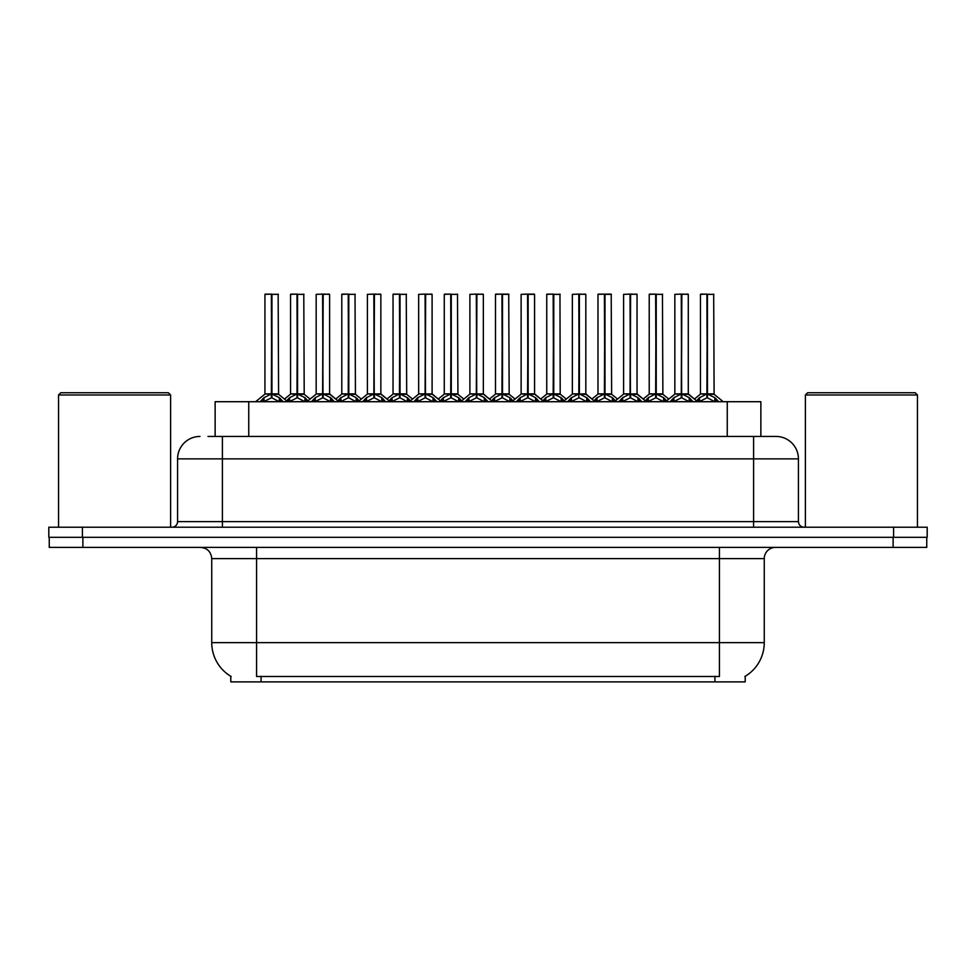 <?xml version="1.0" encoding="UTF-8"?>
<svg xmlns="http://www.w3.org/2000/svg" width="976" height="976" viewBox="0 0 976 976"><rect width="100%" height="100%" fill="white"/><g stroke="black" fill="none" stroke-linecap="round" stroke-linejoin="round"><path stroke-width="1.46" d="M215.135 436.443L215.135 401.709L760.865 401.709L760.865 436.443M745.2 676.295L745.2 681.882L230.8 681.882L230.8 676.295M231.129 676.49A39.223 39.223 0 0 1 211.743 642.659L256.578 642.659L256.578 676.49L719.422 676.49L719.422 642.659L764.257 642.659L764.257 558.601A11.212 11.212 0 0 1 775.456 547.402M211.743 642.659L211.743 558.601C211.084 551.794 207.351 548.061 200.544 547.402M744.871 676.49A39.223 39.223 0 0 0 764.257 642.659M82.875 547.402L926.749 547.402L926.749 537.312L49.251 537.312L49.251 547.402L82.875 547.402L82.875 537.312M208.461 436.443L775.676 436.443M207.949 436.443L222.394 436.443L222.394 458.866L177.571 458.866L177.571 521.623A5.6 5.6 0 0 1 171.959 527.223M199.982 436.443A22.411 22.411 0 0 0 177.571 458.866M776.018 436.443A22.411 22.411 0 0 1 798.429 458.866L798.429 521.623C798.758 525.027 800.637 526.894 804.041 527.223M82.423 527.223L48.8 527.223L48.8 537.312L82.423 537.312L82.423 527.223L893.577 527.223L893.577 537.312L927.2 537.312L927.2 527.223L893.577 527.223M927.2 527.223L927.2 537.312M670.085 401.709L673.928 397.659L681.272 393.95L681.272 397.866L681.663 294.118L688.287 294.349L688.287 393.865L681.858 393.95L689.202 397.659L693.045 401.709M681.285 294.118L674.843 294.349L681.285 294.118L674.843 294.349L674.843 393.865L681.272 393.95M681.858 393.95L681.858 397.866L681.663 393.865L688.495 394.304L682.602 394.304M681.468 294.118L681.468 393.865L681.846 294.118M681.272 294.349L681.663 393.865M679.32 294.118L683.81 294.118M689.19 401.722L681.858 397.866M681.272 397.866L675.014 400.965M695.705 401.709L699.548 397.659L706.892 393.95L706.892 397.866L707.283 294.118L700.683 294.118L707.088 294.118L707.088 393.865L714.822 397.659L718.665 401.709M706.905 294.118L700.463 294.349L700.463 393.865L706.892 393.95M707.478 393.95L707.478 397.866L707.283 393.865L713.907 393.865L707.478 393.865L707.466 294.118M708.222 394.304L714.115 394.304L713.688 294.118M706.892 294.349L707.283 393.865M707.088 294.118L704.94 294.118M714.81 401.722L707.478 397.866M706.892 397.866L700.634 400.965M681.858 294.349L688.068 294.118M618.845 401.709L622.688 397.659L630.032 393.95L630.032 397.866L630.423 294.118L637.047 294.349L637.047 393.865L630.618 393.95L637.962 397.659L641.805 401.709M630.045 294.118L623.603 294.349L630.045 294.118L623.603 294.349L623.603 393.865L630.032 393.95M630.618 393.95L630.618 397.866L630.423 393.865L637.255 394.304L631.362 394.304M630.228 294.118L630.228 393.865L630.606 294.118M630.032 294.349L630.423 393.865M628.093 294.118L632.57 294.118M637.95 401.722L630.618 397.866M630.032 397.866L623.774 400.965M567.605 401.709L571.448 397.659L578.792 393.95L578.792 397.866L579.183 294.118L585.82 294.349L585.82 393.865L579.378 393.95L586.722 397.659L590.565 401.709M578.805 294.118L572.363 294.349L578.805 294.118L572.363 294.349L572.363 393.865L578.792 393.95M579.378 393.95L579.378 294.118M578.988 294.118L578.988 393.865L586.015 394.304L580.122 394.304M578.792 294.349L579.183 393.865M576.853 294.118L581.33 294.118M586.71 401.722L579.378 397.866M578.792 397.866L572.534 400.965M516.365 401.709L520.208 397.659L527.565 393.95M528.15 294.349L534.58 294.349L528.15 294.349L528.15 393.95L535.495 397.659L539.338 401.709M527.565 294.118L521.123 294.349L527.565 294.118L521.123 294.349L521.123 393.865L527.565 393.865L527.552 397.866L528.138 294.118M528.15 393.95L528.15 397.866L527.955 393.865L534.58 393.865L534.58 294.349L530.09 294.118L534.348 294.118M527.76 294.118L527.76 393.865L534.775 394.304L528.882 394.304M527.565 294.349L527.955 393.865M525.613 294.118L530.09 294.118M535.47 401.722L528.15 397.866M527.552 397.866L521.294 400.965M465.137 401.709L468.98 397.659L476.325 393.95L476.325 397.866L476.715 294.118L483.34 294.349L483.34 393.865L476.91 393.95L484.255 397.659L488.098 401.709M476.325 294.118L469.895 294.349L476.325 294.118L469.895 294.349L469.895 393.865L476.325 393.95M476.91 393.95L476.91 397.866L476.715 393.865L483.547 394.304L477.642 394.304M476.52 294.118L476.52 393.865L476.898 294.118M476.325 294.349L476.715 393.865M474.373 294.118L478.85 294.118M484.23 401.722L476.91 397.866M476.325 397.866L470.054 400.965M630.618 294.349L636.828 294.118M579.378 294.349L585.588 294.118M572.363 294.349L572.363 393.865L578.792 393.865M521.123 294.349L521.123 393.865L527.565 393.865M476.91 294.349L483.108 294.118M469.895 294.349L469.895 393.865L476.325 393.865M644.465 401.709L648.308 397.659L655.652 393.95L655.652 397.866L656.043 294.118L649.443 294.118L655.848 294.118L655.848 393.865L663.582 397.659L667.425 401.709M655.665 294.118L649.223 294.349L649.223 393.865L655.652 393.95M656.238 393.95L656.238 397.866L656.043 393.865L662.667 393.865L656.238 393.865L656.226 294.118M656.982 394.304L662.875 394.304L662.448 294.118M655.652 294.349L656.043 393.865M655.848 294.118L653.7 294.118M663.57 401.722L656.238 397.866M655.652 397.866L649.394 400.965M594.03 400.794L597.068 397.659L604.412 393.95L604.412 397.866L604.803 294.118L611.208 294.118L598.215 294.118L604.608 294.118L604.608 393.865L612.342 397.659L616.185 401.709M604.425 294.118L597.983 294.349L597.983 393.865L604.412 393.95M604.998 393.95L604.998 397.866L604.803 393.865L611.427 393.865L604.998 393.865L604.998 294.118M605.742 394.304L611.635 394.304L611.208 294.118M604.412 294.349L604.803 393.865M604.608 294.118L602.473 294.118M612.33 401.722L604.998 397.866M604.412 397.866L598.154 400.965M542.79 400.794L545.828 397.659L553.172 393.95L553.172 397.866L553.563 294.118L546.975 294.118L553.368 294.118L553.368 393.865L561.115 397.659L564.152 400.794M553.185 294.118L546.743 294.349L546.743 393.865L553.172 393.95M553.77 393.95L553.77 397.866L553.563 393.865L560.2 393.865L559.968 294.118M560.2 294.349L553.77 294.349L553.758 393.865L560.395 394.304L554.502 394.304M553.172 294.349L553.563 393.865M553.368 294.118L551.233 294.118M561.09 401.722L553.77 397.866M553.172 397.866L546.914 400.965M490.757 401.709L494.6 397.659L501.945 393.95L501.945 397.866L502.335 294.118L508.728 294.118L495.735 294.118L502.14 294.118L502.14 393.865L509.875 397.659L512.912 400.794M501.945 294.118L495.503 294.349L495.503 393.865L501.945 393.95M502.53 393.95L502.53 397.866L502.335 393.865L508.96 393.865L502.53 393.865L502.518 294.118M503.262 394.304L509.167 394.304L508.728 294.118M501.945 294.349L502.335 393.865M502.14 294.118L499.993 294.118M509.85 401.722L502.53 397.866M501.945 397.866L495.674 400.965M58.548 394.987L60.793 392.742L168.372 392.742L170.617 394.987L58.548 394.987L58.548 527.223M170.617 394.987L170.617 527.223M805.383 394.987L807.628 392.742L915.207 392.742L917.452 394.987L805.383 394.987L805.383 527.223M917.452 394.987L917.452 527.223M413.897 401.709L417.74 397.659L425.085 393.95L425.085 397.866L425.475 294.118L432.1 294.349L432.1 393.865L425.67 393.95L433.015 397.659L436.858 401.709M425.097 294.118L418.655 294.349L425.097 294.118L418.655 294.349L418.655 393.865L425.085 393.95M425.67 393.95L425.67 397.866L425.475 393.865L432.307 394.304L426.402 394.304M425.28 294.118L425.28 393.865L425.658 294.118M425.085 294.349L425.475 393.865M423.133 294.118L427.622 294.118M433.002 401.722L425.67 397.866M425.085 397.866L418.814 400.965M362.657 401.709L366.5 397.659L373.845 393.95L373.845 397.866L374.235 294.118L380.86 294.349L380.86 393.865L374.43 393.95L381.775 397.659L385.618 401.709M373.857 294.118L367.415 294.349L373.857 294.118L367.415 294.349L367.415 393.865L373.845 393.95M374.43 393.95L374.43 397.866L374.235 393.865L381.067 394.304L375.174 394.304M374.04 294.118L374.04 393.865L374.418 294.118M373.845 294.349L374.235 393.865M371.893 294.118L376.382 294.118M381.762 401.722L374.43 397.866M373.845 397.866L367.586 400.965M311.417 401.709L315.26 397.659L322.605 393.95L322.605 397.866L322.995 294.118L329.62 294.349L329.62 393.865L323.19 393.95L330.535 397.659L334.378 401.709M322.617 294.118L316.175 294.349L322.617 294.118L316.175 294.349L316.175 393.865L322.605 393.95M323.19 393.95L323.19 397.866L322.995 393.865L329.827 394.304L323.934 394.304M322.8 294.118L322.8 393.865L323.178 294.118M322.605 294.349L322.995 393.865M320.653 294.118L325.142 294.118M330.522 401.722L323.19 397.866M322.605 397.866L316.346 400.965M260.177 401.709L264.02 397.659L271.365 393.95L271.365 397.866L271.755 294.118L265.167 294.118L271.56 294.118L271.56 393.865L279.295 397.659L283.138 401.709M271.377 294.118L264.935 294.349L264.935 393.865L271.365 393.95M271.95 393.95L271.95 397.866L271.755 393.865L278.38 393.865L271.95 393.865L271.95 294.118M272.694 394.304L278.587 394.304L278.16 294.118M271.365 294.349L271.755 393.865M271.56 294.118L269.425 294.118M279.282 401.722L271.95 397.866M271.365 397.866L265.106 400.965M439.517 401.709L443.36 397.659L450.705 393.95L450.705 397.866L451.095 294.118L444.495 294.118L450.9 294.118L450.9 393.865L458.635 397.659L462.478 401.709M450.717 294.118L444.275 294.349L444.275 393.865L450.705 393.95M451.29 393.95L451.29 397.866L451.095 393.865L457.72 393.865L451.29 393.865L451.278 294.118M452.022 394.304L457.927 394.304L457.5 294.118M450.705 294.349L451.095 393.865M450.9 294.118L448.753 294.118M458.61 401.722L451.29 397.866M450.705 397.866L444.434 400.965M388.277 401.709L392.12 397.659L399.465 393.95L399.465 397.866L399.855 294.118L393.255 294.118L399.66 294.118L399.66 393.865L407.395 397.659L411.238 401.709M399.477 294.118L393.035 294.349L393.035 393.865L399.465 393.95M400.05 393.95L400.05 397.866L399.855 393.865L406.48 393.865L400.05 393.865L400.038 294.118M400.782 394.304L406.687 394.304L406.26 294.118M399.465 294.349L399.855 393.865M399.66 294.118L397.513 294.118M407.382 401.722L400.05 397.866M399.465 397.866L393.206 400.965M337.037 401.709L340.88 397.659L348.225 393.95L348.225 397.866L348.615 294.118L342.015 294.118L348.42 294.118L348.42 393.865L356.155 397.659L359.998 401.709M348.237 294.118L341.795 294.349L341.795 393.865L348.225 393.95M348.81 393.95L348.81 397.866L348.615 393.865L355.24 393.865L348.81 393.865L348.798 294.118M349.554 394.304L355.447 394.304L355.02 294.118M348.225 294.349L348.615 393.865M348.42 294.118L346.273 294.118M356.142 401.722L348.81 397.866M348.225 397.866L341.966 400.965M285.797 401.709L289.64 397.659L296.985 393.95L296.985 397.866L297.375 294.118L290.775 294.118L297.18 294.118L297.18 393.865L304.915 397.659L308.758 401.709M296.997 294.118L290.555 294.349L290.555 393.865L296.985 393.95M297.57 393.95L297.57 397.866L297.375 393.865L304 393.865L297.57 393.865L297.558 294.118M298.314 394.304L304.207 394.304L303.78 294.118M296.985 294.349L297.375 393.865M297.18 294.118L295.045 294.118M304.902 401.722L297.57 397.866M296.985 397.866L290.726 400.965M425.67 294.349L431.88 294.118M418.655 294.349L418.655 393.865L425.085 393.865M374.43 294.349L380.64 294.118M323.19 294.349L329.4 294.118M714.944 681.882L714.944 676.295M261.056 681.882L261.056 676.295M248.746 436.443L248.746 401.709M727.254 436.443L727.254 401.709M719.422 547.402L719.422 558.601L211.743 558.601M764.257 558.601L719.422 558.601L719.422 642.659L256.578 642.659L256.578 547.402M893.125 547.402L893.125 537.312M222.394 527.223L222.394 521.623L798.429 521.623M177.571 521.623L222.394 521.623L222.394 458.866L753.606 458.866L753.606 527.223M798.429 458.866L753.606 458.866L753.606 436.443M680.54 394.304L674.843 393.865L681.272 393.865M689.202 397.659L689.202 401.709M690.386 398.684L690.386 401.709M673.928 397.659L673.928 401.709M672.757 398.684L672.757 401.709M706.148 394.304L700.463 393.865L706.892 393.865M713.907 294.349L707.478 294.349M714.822 397.659L714.822 401.709M716.006 398.684L716.006 401.709M699.548 397.659L699.548 401.709M698.365 398.684L698.365 401.709M629.3 394.304L623.603 393.865L630.032 393.865M637.962 397.659L637.962 401.709M639.146 398.684L639.146 401.709M622.688 397.659L622.688 401.709M621.517 398.684L621.517 401.709M578.06 394.304L572.363 393.865M586.722 397.659L586.722 401.709M587.906 398.684L587.906 401.709M571.448 397.659L571.448 401.709M570.277 398.684L570.277 401.709M526.82 394.304L521.135 393.865M535.495 397.659L535.495 401.709M536.666 398.684L536.666 401.709M520.208 397.659L520.208 401.709M519.037 398.684L519.037 401.709M475.58 394.304L469.895 393.865M484.255 397.659L484.255 401.709M485.426 398.684L485.426 401.709M468.98 397.659L468.98 401.709M467.797 398.684L467.797 401.709M654.92 394.304L649.223 393.865L655.652 393.865M662.667 294.349L656.238 294.349M663.582 397.659L663.582 401.709M664.766 398.684L664.766 401.709M648.308 397.659L648.308 401.709M647.137 398.684L647.137 401.709M603.68 394.304L597.983 393.865L604.412 393.865M611.427 294.349L604.998 294.349M612.342 397.659L612.342 401.709M613.526 398.684L613.526 401.709M597.068 397.659L597.068 401.709M595.897 398.684L595.897 401.709M552.44 394.304L546.755 393.865L553.172 393.865M561.115 397.659L561.115 401.709M562.286 398.684L562.286 401.709M545.828 397.659L545.828 401.709M544.657 398.684L544.657 401.709M501.2 394.304L495.515 393.865L501.945 393.865M508.96 294.349L502.53 294.349M509.875 397.659L509.875 401.709M511.046 398.684L511.046 401.709M494.6 397.659L494.6 401.709M493.417 398.684L493.417 401.709M424.34 394.304L418.655 393.865M433.015 397.659L433.015 401.709M434.186 398.684L434.186 401.709M417.74 397.659L417.74 401.709M416.557 398.684L416.557 401.709M373.1 394.304L367.415 393.865L373.845 393.865M381.775 397.659L381.775 401.709M382.958 398.684L382.958 401.709M366.5 397.659L366.5 401.709M365.317 398.684L365.317 401.709M321.873 394.304L316.175 393.865L322.605 393.865M330.535 397.659L330.535 401.709M331.718 398.684L331.718 401.709M315.26 397.659L315.26 401.709M314.089 398.684L314.089 401.709M270.633 394.304L264.935 393.865L271.365 393.865M278.38 294.349L271.95 294.349M279.295 397.659L279.295 401.709M280.478 398.684L280.478 401.709M264.02 397.659L264.02 401.709M262.849 398.684L262.849 401.709M449.96 394.304L444.275 393.865L450.705 393.865M457.72 294.349L451.29 294.349M458.635 397.659L458.635 401.709M459.806 398.684L459.806 401.709M443.36 397.659L443.36 401.709M442.177 398.684L442.177 401.709M398.72 394.304L393.035 393.865L399.465 393.865M406.48 294.349L400.05 294.349M407.395 397.659L407.395 401.709M408.578 398.684L408.578 401.709M392.12 397.659L392.12 401.709M390.937 398.684L390.937 401.709M347.493 394.304L341.795 393.865L348.225 393.865M355.24 294.349L348.81 294.349M356.155 397.659L356.155 401.709M357.338 398.684L357.338 401.709M340.88 397.659L340.88 401.709M339.709 398.684L339.709 401.709M296.253 394.304L290.555 393.865L296.985 393.865M304 294.349L297.57 294.349M304.915 397.659L304.915 401.709M306.098 398.684L306.098 401.709M289.64 397.659L289.64 401.709M288.469 398.684L288.469 401.709M662.875 394.304L668.755 399.062L674.636 394.304L665.498 401.709M688.287 393.865L697.633 401.709M700.256 394.304L694.375 399.062L688.495 394.304M714.115 394.304L723.253 401.709M611.635 394.304L617.515 399.062L623.396 394.304L614.258 401.709M637.047 393.865L646.393 401.709M560.395 394.304L566.275 399.062L572.156 394.304L563.018 401.709M585.807 393.865L595.153 401.709M509.167 394.304L515.047 399.062L520.928 394.304L511.778 401.709M534.567 393.865L543.925 401.709M457.927 394.304L463.807 399.062L469.688 394.304L460.55 401.709M483.34 393.865L492.685 401.709M637.255 394.304L643.135 399.062L649.016 394.304M586.015 394.304L591.895 399.062L597.776 394.304M534.775 394.304L540.667 399.062L546.548 394.304M483.547 394.304L489.427 399.062L495.308 394.304M406.687 394.304L412.567 399.062L418.448 394.304L409.31 401.709M432.1 393.865L441.445 401.709M355.447 394.304L361.327 399.062L367.208 394.304L358.07 401.709M380.86 393.865L390.205 401.709M304.207 394.304L310.087 399.062L315.968 394.304L306.83 401.709M329.62 393.865L338.965 401.709M264.728 394.304L255.59 401.709M278.587 394.304L287.725 401.709M444.068 394.304L438.187 399.062L432.307 394.304M392.828 394.304L386.947 399.062L381.067 394.304M341.588 394.304L335.707 399.062L329.827 394.304M290.348 394.304L284.467 399.062"/></g></svg>
